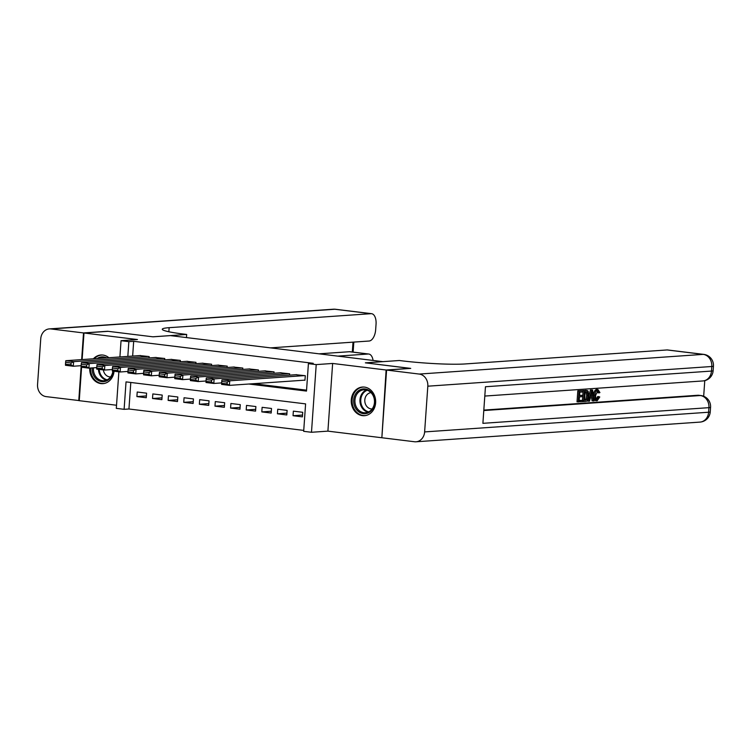 <?xml version="1.0" encoding="UTF-8"?>
<svg xmlns="http://www.w3.org/2000/svg" width="751" height="751" viewBox="0 0 751 751"><rect width="100%" height="100%" fill="white"/><g stroke="black" fill="none" stroke-linecap="round" stroke-linejoin="round"><path stroke-width="1.13" d="M89.726 368.093A14.353 12.213 -94 0 0 100.916 383.592A14.353 12.213 -94 0 0 102.906 383.648A14.353 12.213 -94 0 0 114.058 371.238M108.886 357.72A14.353 12.213 -94 0 0 102.915 355.054A14.353 12.213 -94 0 0 100.925 354.998A14.353 12.213 -94 0 0 93.415 358.79M362.451 415.632A14.353 12.213 -94 0 0 364.442 415.688A14.353 12.213 -94 0 0 375.669 401.691A14.353 12.213 -94 0 0 364.451 387.094A14.353 12.213 -94 0 0 362.461 387.047A14.353 12.213 -94 0 0 351.233 401.043A14.353 12.213 -94 0 0 362.451 415.632M130.805 382.466L128.947 408.995L124.112 409.323L116.311 408.366L118.865 371.82M81.587 367.258L79.249 400.677L116.527 405.249M381.855 437.664L386.117 370.008L332.637 363.456L316.218 364.601L311.487 432.276L303.676 431.327L305.601 403.888L126.037 381.884L124.112 409.323M332.637 363.456L327.905 431.14L381.386 437.692M327.905 431.14L311.487 432.276M128.947 408.995L303.742 430.407M410.262 368.422L365.371 362.836L382.757 361.635L170.411 335.613L153.026 336.824L108.135 331.322L83.99 332.993L82.131 359.579M410.262 368.337L386.117 370.008M149.055 357.936L149.149 356.575L139.77 355.58M164.666 359.842L164.76 358.49L155.382 357.495M180.278 361.757L180.371 360.405L170.993 359.41M195.898 363.672L195.992 362.32L186.614 361.315M211.51 365.587L211.604 364.226L202.226 363.231M227.121 367.492L227.215 366.141L217.837 365.146M242.733 369.408L242.826 368.056L233.448 367.061M258.353 371.323L258.447 369.971L249.069 368.966M273.965 373.238L274.059 371.876L264.681 370.881M289.576 375.153L289.67 373.791L280.292 372.796M302.531 415.059L293.04 415.716L302.409 416.861L302.728 412.29L293.359 411.144L293.04 415.716M286.92 413.144L277.429 413.801L286.798 414.956L287.117 410.384L277.748 409.229L277.429 413.801M271.308 411.238L261.808 411.895L271.177 413.041L271.496 408.469L262.127 407.324L261.808 411.895M255.697 409.323L246.197 409.98L255.565 411.126L255.884 406.554L246.516 405.409L246.197 409.98M240.076 407.408L230.585 408.065L239.954 409.211L240.273 404.639L230.904 403.494L230.585 408.065M224.465 405.493L214.974 406.15L224.342 407.305L224.662 402.724L215.293 401.578L214.974 406.15M208.853 403.578L199.353 404.245L208.722 405.39L209.041 400.818L199.672 399.663L199.353 404.245M193.232 401.672L183.742 402.329L193.11 403.475L193.429 398.903L184.061 397.758L183.742 402.329M177.621 399.757L168.13 400.414L177.499 401.56L177.818 396.988L168.449 395.843L168.13 400.414M162.009 397.842L152.519 398.499L161.878 399.654L162.207 395.073L152.838 393.928L152.519 398.499M146.586 393.167L137.217 392.013L136.898 396.584L146.267 397.739L146.586 393.167M248.863 384.024L306.492 391.083L308.408 363.644L313.242 363.306L133.678 341.311L132.645 356.077M253.697 383.686L306.558 390.163M304.183 380.184L304.962 380.278L305.291 375.707L295.903 374.711M119.907 356.96L121.042 340.682L137.461 339.546L83.99 332.993M121.042 340.682L128.853 341.639L127.82 356.406M133.678 341.311L128.853 341.639M308.408 363.644L316.218 364.601M146.398 395.927L136.898 396.584M304.502 375.613L229.74 380.795L229.421 385.366L304.981 380.128M296.701 374.655L221.939 379.837L229.74 380.795L227.224 382.109L221.752 381.442L221.629 383.273L227.093 383.939L227.224 382.109M227.093 383.939L229.421 385.366L221.62 384.409L221.629 383.273M221.752 381.442L221.939 379.837M359.701 389.976A12.42 10.561 86 0 1 373.782 396.256A12.42 10.561 86 0 1 368.75 412.646A12.42 10.561 86 0 1 354.669 406.366A12.42 10.561 86 0 1 359.701 389.976M368.891 411.773A11.5 9.782 -94 0 0 374.167 398.556A11.5 9.782 -94 0 0 363.916 389.807A11.5 9.782 -94 0 0 360.518 390.783A11.5 9.782 -94 0 0 355.251 404A11.5 9.782 -94 0 0 365.502 412.75A11.5 9.782 -94 0 0 368.891 411.773M370.994 392.632A8.186 6.966 -94 0 0 368.779 393.317A8.186 6.966 -94 0 0 364.995 402.611A8.186 6.966 -94 0 0 372.13 408.966M364.085 387.056A14.26 12.129 -94 0 0 363.24 387.084A14.26 12.129 -94 0 0 359.034 388.295A14.26 12.129 -94 0 0 352.501 404.686A14.26 12.129 -94 0 0 365.211 415.538A14.26 12.129 -94 0 0 366.047 415.444M97.179 358.537A12.42 10.561 86 0 1 98.165 357.927A12.42 10.561 86 0 1 106.67 357.88M113.176 371.125A12.42 10.561 86 0 1 107.215 380.607A12.42 10.561 86 0 1 96.654 379.302A12.42 10.561 86 0 1 92.157 367.924M93.434 367.84A11.5 9.782 -94 0 0 103.967 380.71A11.5 9.782 -94 0 0 107.355 379.734A11.5 9.782 -94 0 0 112.866 371.088M104.99 357.992A11.5 9.782 -94 0 0 102.38 357.758A11.5 9.782 -94 0 0 99.817 358.349M102.549 355.016A14.26 12.129 -94 0 0 101.704 355.045A14.26 12.129 -94 0 0 97.499 356.256A14.26 12.129 -94 0 0 94.316 358.734M90.571 368.037A14.26 12.129 -94 0 0 103.676 383.498A14.26 12.129 -94 0 0 104.511 383.404M103.347 369.924A8.186 6.966 -94 0 0 110.594 376.927M595.918 399.382L597.74 396.519L598.988 396.678L599.777 396.979L597.158 400.799L595.515 400.64L593.844 398.668M593.609 396.979L593.619 395.12C593.891 391.75 594.914 389.835 596.679 389.394L597.261 389.459M597.158 400.799C595.402 400.621 594.632 398.781 594.867 395.27C595.139 391.9 596.163 389.985 597.927 389.544L599.936 392.576L597.852 392.811L596.547 390.661M588.634 401.25L591.704 390.116L592.623 390.051L594.163 400.865L593.29 400.921L592.868 397.598L590.399 397.767L589.507 401.184L587.385 401.1L587.62 400.236M588.737 396.19L590.455 389.957L592.623 390.051M593.29 400.921L592.041 400.771L591.647 397.683M582.457 400.386L583.048 391.975L579.781 392.2L579.547 395.58L582.588 395.364L582.504 396.631L579.453 396.847L579.19 400.64L582.607 400.405L582.523 401.672L577.031 401.813L577.801 390.839L586.146 390.417M579.556 395.336L582.588 395.364M579.209 400.405L582.607 400.405M483.822 410.093L697.979 395.251A11.04 5.736 -83 0 1 698.552 395.261L700.899 395.552A11.04 5.736 97 0 0 700.326 395.533L697.979 395.251M703.678 396.265L704.767 380.644M386.587 370.065L381.855 437.749L414.486 441.748A11.04 9.387 -94 0 0 416.016 441.785A11.04 9.387 -94 0 0 424.625 431.919L427.817 386.192A11.04 9.387 -94 0 0 419.218 374.064L386.587 370.065L410.731 368.394L365.53 362.855L399.335 360.508L401.992 360.837A46.008 3.933 4 0 0 465.179 363.944L667.057 349.947A11.04 5.736 -83 0 1 667.63 349.966L703.781 354.388A11.04 5.736 97 0 0 703.199 354.378L667.057 349.947M419.218 374.064L703.199 354.378A11.04 9.387 86 0 1 711.798 366.497L711.479 371.069L485.456 386.746L482.893 423.329L708.925 407.662L708.606 412.233A11.04 9.387 86 0 1 699.998 422.1L416.016 441.785M578.279 401.963L579.049 390.989L583.133 390.708L583.048 391.975M579.049 390.989L577.801 390.839M585.705 401.447L583.63 401.597L584.4 390.623L587.395 390.567L588.183 391.299L588.775 395.721C588.54 399.232 587.517 401.137 585.705 401.447M585.132 390.332L587.395 390.567M584.541 400.274L587.16 399.316L587.958 395.749L587.244 391.909L585.132 391.834L584.541 400.274M583.63 401.597L582.532 401.456M584.4 390.623L583.152 390.464M585.733 400.189L584.55 400.048M584.485 400.039L585.911 399.166L586.709 395.599L585.996 391.759M587.16 399.316L585.911 399.166M587.958 395.749L586.709 395.599M591.535 393.402L590.737 396.481L592.708 396.35L592.079 391.346L591.535 393.402L592.351 393.496M591.704 390.116L590.455 389.957M590.793 396.237L591.459 396.19L591.253 394.51M592.708 396.35L591.459 396.19M599.101 392.97L597.796 390.811L595.684 395.214C595.44 397.786 595.928 399.222 597.167 399.541L596.801 399.494M596.97 399.532L598.988 396.678M594.867 395.27L593.619 395.12M83.521 332.937L107.665 331.266L152.866 336.805L186.68 334.458L184.023 334.129A46.008 3.933 -176 0 1 162.272 329.248A46.008 3.933 -176 0 1 169.135 327.68L371.013 313.683L334.871 309.252L50.88 328.938L83.521 332.937L81.652 359.607M186.68 334.458L186.455 337.584M373.078 360.442A11.04 5.736 97 0 0 368.769 354.031A11.04 5.736 97 0 0 368.197 354.012L349.459 351.721A11.04 5.736 -83 0 1 350.032 351.731L368.769 354.031M337.8 356.124L368.197 354.012M50.88 328.938A11.04 9.387 -94 0 0 49.35 328.9A11.04 9.387 -94 0 0 40.751 338.767L37.55 384.503A11.04 9.387 -94 0 0 46.149 396.622L79.259 400.593M163.981 358.396L89.219 363.578L88.9 368.15L81.089 367.192L78.78 400.621M270.426 347.873L369.098 341.029A11.04 5.736 97 0 0 375.669 329.651L376.044 324.254A11.04 5.736 97 0 0 371.585 313.693A11.04 5.736 97 0 0 371.013 313.683M319.062 353.824L349.459 351.721M288.891 373.698L214.129 378.88L213.81 383.451L221.648 382.907M281.081 372.74L206.318 377.922L214.129 378.88L211.604 380.194L206.14 379.527L206.009 381.358L211.482 382.024L211.604 380.194M211.482 382.024L213.81 383.451L205.999 382.503L206.009 381.358M206.14 379.527L206.318 377.922M273.28 371.783L198.517 376.964L198.198 381.546L206.037 381.001M265.469 370.825L190.707 376.016L198.517 376.964L195.992 378.288L190.529 377.612L190.397 379.443L195.861 380.109L195.992 378.288M195.861 380.109L198.198 381.546L190.388 380.588L190.397 379.443M190.529 377.612L190.707 376.016M257.668 369.877L182.897 375.059L182.577 379.63L190.425 379.086M249.858 368.919L175.096 374.101L182.897 375.059L180.381 376.373L174.917 375.707L174.786 377.528L180.249 378.204L180.381 376.373M180.249 378.204L182.577 379.63L174.776 378.673L174.786 377.528M174.917 375.707L175.096 374.101M242.047 367.962L167.285 373.144L166.966 377.715L174.814 377.171M234.246 367.004L159.484 372.186L167.285 373.144L164.76 374.458L159.296 373.791L159.174 375.622L164.638 376.289L164.76 374.458M164.638 376.289L166.966 377.715L159.156 376.758L159.174 375.622M159.296 373.791L159.484 372.186M226.436 366.047L151.674 371.229L151.355 375.8L159.193 375.256M218.625 365.089L143.863 370.271L151.674 371.229L149.149 372.543L143.685 371.876L143.554 373.707L149.027 374.373L149.149 372.543M149.027 374.373L151.355 375.8L143.544 374.843L143.554 373.707M143.685 371.876L143.863 370.271M210.824 364.132L136.062 369.314L135.743 373.895L143.582 373.35M203.014 363.174L128.252 368.356L136.062 369.314L133.537 370.637L128.074 369.961L127.942 371.792L133.406 372.458L133.537 370.637M133.406 372.458L135.743 373.895L127.933 372.937L127.942 371.792M128.074 369.961L128.252 368.356M195.204 362.217L120.442 367.408L120.122 371.98L127.97 371.435M187.403 361.269L112.641 366.45L120.442 367.408L117.926 368.722L112.453 368.046L112.331 369.877L117.794 370.553L117.926 368.722M117.794 370.553L120.122 371.98L112.321 371.022L112.331 369.877M112.453 368.046L112.641 366.45M179.592 360.311L104.83 365.493L104.511 370.065L112.359 369.52M171.791 359.353L97.02 364.535L104.83 365.493L102.305 366.807L96.841 366.141L96.719 367.971L102.183 368.638L102.305 366.807M102.183 368.638L104.511 370.065L96.701 369.107L96.719 367.971M96.841 366.141L97.02 364.535M86.562 366.723L86.694 364.892L81.23 364.226L81.099 366.056L86.562 366.723L88.9 368.15L96.738 367.605M156.17 357.438L81.408 362.62L89.219 363.578L86.694 364.892M81.089 367.192L81.099 366.056M81.23 364.226L81.408 362.62M148.369 356.481L73.607 361.663L73.279 366.235L81.127 365.699M140.559 355.523L65.797 360.705L73.607 361.663L71.082 362.977L65.619 362.311L65.487 364.141L70.951 364.808L71.082 362.977M70.951 364.808L73.279 366.235L65.478 365.286L65.487 364.141M65.619 362.311L65.797 360.705M367.99 412.186A11.5 9.782 86 0 1 360.029 402.179A11.5 9.782 86 0 1 365.549 390.426A11.5 9.782 86 0 1 366.45 390.013M367.277 390.257A11.124 9.463 -94 0 0 366.169 390.745A11.124 9.463 -94 0 0 360.846 402.245A11.124 9.463 -94 0 0 368.769 411.839M106.454 380.147A11.5 9.782 86 0 1 98.428 369.323M99.235 369.417A11.124 9.463 -94 0 0 107.233 379.799M424.625 431.919L708.606 412.233A11.04 0.939 4 0 0 710.249 411.858L710.568 407.286A11.04 0.939 -176 0 1 708.925 407.662A11.04 9.387 86 0 0 700.326 395.533L483.794 410.544M484.808 396.059L702.88 380.945A11.04 9.387 86 0 0 711.479 371.069A11.04 0.939 4 0 0 713.131 370.694L713.45 366.122A11.04 0.939 -176 0 1 711.798 366.497L427.817 386.192M168.853 331.764L169.135 327.68M352.322 352.012L353.008 342.146M334.871 309.252A11.04 5.736 -83 0 1 335.444 309.262A11.04 11.04 0 0 0 333.341 309.215A11.04 9.387 86 0 1 334.871 309.252M365.211 415.538L365.812 415.5M363.24 387.084L363.841 387.037M103.676 383.498L104.276 383.461M101.704 355.045L102.305 354.998M702.88 380.945A11.04 11.04 0 0 0 713.131 370.694M713.45 366.122A11.04 11.04 0 0 0 703.781 354.388M699.998 422.1A11.04 11.04 0 0 0 710.249 411.858M710.568 407.286A11.04 11.04 0 0 0 700.899 395.552M585.808 390.332L587.057 390.492M371.585 313.693L335.444 309.262M333.341 309.215L49.35 328.9M353.12 352.116L353.824 342.09"/></g></svg>

